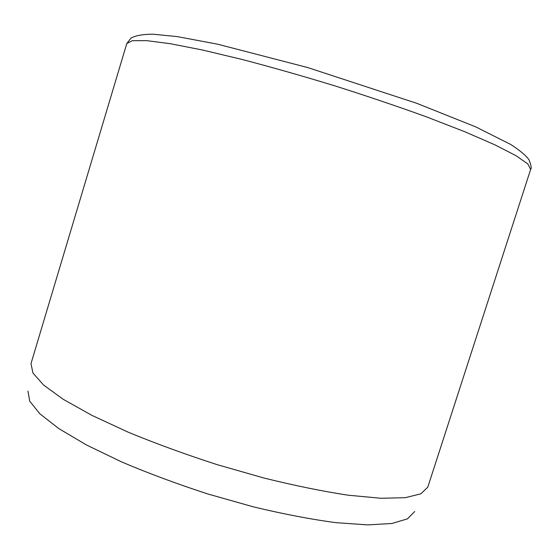 <?xml version="1.0" encoding="UTF-8"?>
<svg xmlns="http://www.w3.org/2000/svg" width="559" height="559" viewBox="0 0 559 559"><rect width="100%" height="100%" fill="white"/><g stroke="black" fill="none" stroke-linecap="round" stroke-linejoin="round"><path stroke-width="0.84" d="M530.659 169.377L427.775 487.203L420.843 493.828L405.275 497.685L380.938 498.265L348.32 495.218C322.829 491.354 294.747 485.631 264.079 478.057L217.158 464.655C185.665 454.474 156.052 443.664 128.325 432.247L91.844 415.337L63.265 399.322L43.567 385.025L32.939 373.007L30.997 363.616L126.781 43.581L132.245 40.709L146.591 40.632L170.069 43.672L202.267 49.968L241.984 59.429C271.597 67.185 302.643 76.024 335.12 85.939C367.48 96.218 398.057 106.573 426.838 117.006L464.899 131.77L494.981 144.872L516.027 155.702L527.794 163.913L530.659 169.377C531.735 168.476 531.176 165.254 528.968 159.734C526.11 155.605 520.038 150.532 510.765 144.495L475.814 126.921L416.909 103.366L307.778 67.576L217.605 44.189L177.238 36.601L152.942 34.197C142.992 34.239 135.683 35.524 131.016 38.047L126.781 43.581M414.701 511.513L407.462 518.864L391.852 523.497L367.766 524.887L335.735 522.637C310.797 519.297 283.413 514.049 253.576 506.901L208.018 494.023C177.469 484.101 148.778 473.452 121.939 462.069L86.631 445.055L58.988 428.711L39.955 413.891L29.732 401.208L27.95 391.055"/></g></svg>
